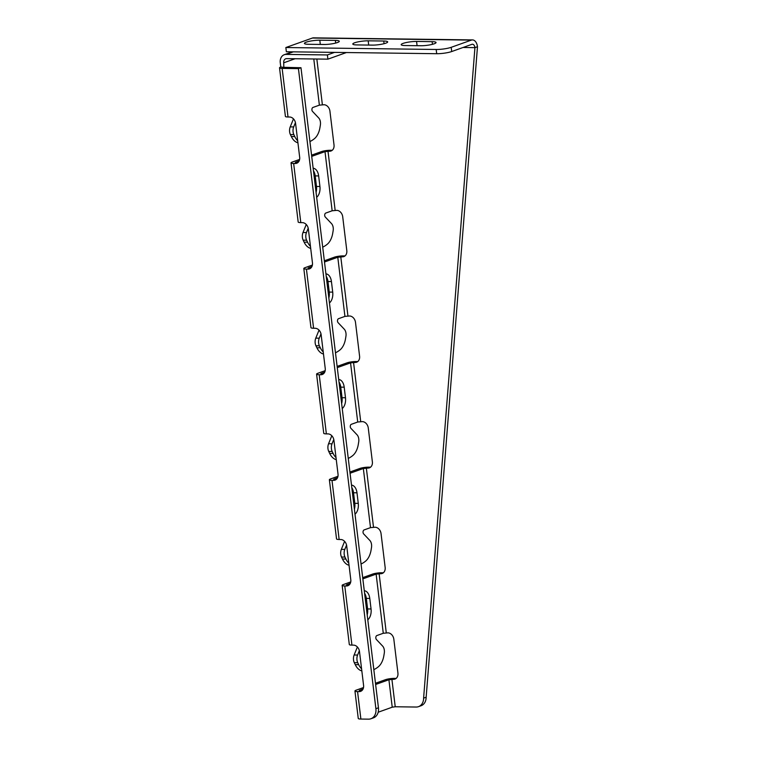 <?xml version="1.0" encoding="UTF-8"?>
<svg xmlns="http://www.w3.org/2000/svg" width="757" height="757" viewBox="0 0 757 757"><rect width="100%" height="100%" fill="white"/><g stroke="black" fill="none" stroke-linecap="round" stroke-linejoin="round"><path stroke-width="1.14" d="M279.522 67.837L285.408 116.417A6.482 1.135 -6.9 0 0 288.02 117.004L289.628 117.023A6.482 5.062 70.3 0 1 295.58 123.429L299.668 157.229A6.482 5.062 70.3 0 1 296.668 163.266A6.482 5.062 70.3 0 1 295.249 163.503L293.65 163.474A6.482 1.135 173.1 0 1 291.029 162.897L298.182 222.038A6.482 1.135 -6.9 0 0 300.803 222.624L302.412 222.643A6.482 5.062 70.3 0 1 308.364 229.049L312.452 262.849A6.482 5.062 70.3 0 1 309.452 268.886A6.482 5.062 70.3 0 1 308.033 269.123L306.424 269.104A6.482 1.135 173.1 0 1 303.812 268.517L310.966 327.667A6.482 1.135 -6.9 0 0 313.587 328.245L315.196 328.273A6.482 5.062 70.3 0 1 321.138 334.67L325.236 368.47A6.482 5.062 70.3 0 1 322.236 374.507A6.482 5.062 70.3 0 1 320.817 374.743L319.208 374.724A6.482 1.135 173.1 0 1 316.587 374.138L323.75 433.288A6.482 1.135 -6.9 0 0 326.371 433.875L327.97 433.893A6.482 5.062 70.3 0 1 333.922 440.3L338.019 474.1A6.482 5.062 70.3 0 1 335.01 480.137A6.482 5.062 70.3 0 1 333.6 480.364L331.992 480.345A6.482 1.135 173.1 0 1 329.371 479.758L336.534 538.908A6.482 1.135 -6.9 0 0 339.145 539.495L340.754 539.514A6.482 5.062 70.3 0 1 346.706 545.92L350.794 579.72A6.482 5.062 70.3 0 1 347.794 585.757A6.482 5.062 70.3 0 1 346.375 585.984L344.776 585.965A6.482 1.135 173.1 0 1 342.155 585.379L349.308 644.529A6.482 1.135 -6.9 0 0 351.929 645.115L353.538 645.134A6.482 5.062 70.3 0 1 359.49 651.54L363.578 685.34A6.482 5.062 70.3 0 1 360.578 691.378A6.482 5.062 70.3 0 1 359.159 691.614L357.559 691.586A6.482 1.135 173.1 0 1 354.938 690.999L358.26 718.469A6.482 1.135 -6.9 0 0 360.881 719.055L368.536 719.15A10.806 8.431 -109.7 0 0 370.892 718.762A10.806 8.431 -109.7 0 0 375.898 708.703L298.438 68.632L282.143 68.414A6.482 1.135 173.1 0 1 279.522 67.837A6.482 1.135 173.1 0 1 280.781 66.985L280.27 62.765A8.639 6.747 70.3 0 1 284.263 54.712A8.639 6.747 70.3 0 1 286.155 54.4L327.384 54.939L334.528 52.384M291.029 162.897A6.482 1.135 173.1 0 1 292.278 162.045L299.611 159.424M303.812 268.517A6.482 1.135 173.1 0 1 305.062 267.666L312.395 265.045M316.587 374.138A6.482 1.135 173.1 0 1 317.845 373.286L325.179 370.665M329.371 479.758A6.482 1.135 173.1 0 1 330.629 478.916L337.963 476.295M342.155 585.379A6.482 1.135 173.1 0 1 343.404 584.536L350.737 581.915M354.938 690.999A6.482 1.135 173.1 0 1 356.187 690.157L363.521 687.536M297.861 162.594A6.482 5.062 70.3 0 1 297.794 162.594L295.315 162.376L299.166 160.863M310.644 268.215A6.482 5.062 70.3 0 1 310.578 268.215L308.099 267.997L311.95 266.483M323.428 373.835A6.482 5.062 70.3 0 1 323.362 373.835L320.883 373.617L324.734 372.113M336.203 479.455A6.482 5.062 70.3 0 1 336.146 479.455L333.667 479.238L337.508 477.733M348.986 585.076A6.482 5.062 70.3 0 1 348.92 585.076L346.441 584.858L350.292 583.354M361.77 690.696A6.482 5.062 70.3 0 1 361.704 690.696L359.225 690.488L363.076 688.974M370.892 718.762L373.438 717.854A10.806 8.431 -109.7 0 0 378.443 707.786L300.983 67.723L283.818 67.316L283.724 62.803A4.324 3.369 70.3 0 1 285.72 58.781A4.324 3.369 70.3 0 1 286.666 58.63L327.895 59.16L346.422 52.536M324.488 261.998L337.783 257.248L342.382 256.841A6.482 5.062 -109.7 0 0 343.801 256.604A6.482 5.062 -109.7 0 0 346.801 250.567L342.713 216.767A6.482 5.062 -109.7 0 0 336.761 210.361L332.153 210.777L325.737 213.077A2.157 1.296 90.7 0 0 324.715 214.808A2.157 1.296 90.7 0 0 325.283 217.013L331.509 223.599A6.482 3.889 -89.3 0 1 333.146 230.724L332.739 233.184A17.288 10.38 -89.3 0 1 327.232 244.274A41.294 24.792 -89.3 0 1 322.7 247.151M310.455 246.328A17.288 10.38 -89.3 0 1 307.56 242.183L306.613 240.206A6.482 3.889 -89.3 0 1 306.462 232.56L308.213 228.226M311.714 156.377L324.999 151.627L329.607 151.22A6.482 5.062 -109.7 0 0 331.017 150.984A6.482 5.062 -109.7 0 0 334.017 144.947L329.929 111.147A6.482 5.062 -109.7 0 0 323.977 104.74L319.378 105.157L312.953 107.447A2.157 1.296 90.7 0 0 311.931 109.188A2.157 1.296 90.7 0 0 312.499 111.393L318.725 117.978A6.482 3.889 -89.3 0 1 320.362 125.104L319.956 127.564A17.288 10.38 -89.3 0 1 314.458 138.654A41.294 24.792 -89.3 0 1 309.916 141.531M316.663 197.303A9.727 5.838 90.7 0 0 319.927 186.496L318.65 175.936A9.727 5.838 90.7 0 0 313.152 168.262M337.272 367.628L350.557 362.868L355.165 362.461A6.482 5.062 -109.7 0 0 356.585 362.225A6.482 5.062 -109.7 0 0 359.584 356.187L355.497 322.387A6.482 5.062 -109.7 0 0 349.545 315.991L344.937 316.398L338.521 318.697A2.157 1.296 90.7 0 0 337.499 320.429A2.157 1.296 90.7 0 0 338.067 322.633L344.293 329.219A6.482 3.889 -89.3 0 1 345.921 336.345L345.514 338.805A17.288 10.38 -89.3 0 1 340.016 349.904A41.294 24.792 -89.3 0 1 335.474 352.771M323.23 351.958A17.288 10.38 -89.3 0 1 320.343 347.804L319.397 345.835A6.482 3.889 -89.3 0 1 319.246 338.18L320.996 333.846M329.446 302.932A9.727 5.838 90.7 0 0 332.711 292.117L331.434 281.557A9.727 5.838 90.7 0 0 325.926 273.883M350.056 473.248L363.341 468.498L367.949 468.081A6.482 5.062 -109.7 0 0 369.369 467.854A6.482 5.062 -109.7 0 0 372.368 461.817L368.271 428.017A6.482 5.062 -109.7 0 0 362.329 421.611L357.72 422.018L351.295 424.317A2.157 1.296 90.7 0 0 350.283 426.049A2.157 1.296 90.7 0 0 350.851 428.254L357.077 434.84A6.482 3.889 -89.3 0 1 358.704 441.965L358.298 444.425A17.288 10.38 -89.3 0 1 352.8 455.525A41.294 24.792 -89.3 0 1 348.258 458.401M336.013 457.578A17.288 10.38 -89.3 0 1 333.118 453.434L332.181 451.456A6.482 3.889 -89.3 0 1 332.02 443.801L333.78 439.467M342.23 408.553A9.727 5.838 90.7 0 0 345.485 397.747L344.208 387.177A9.727 5.838 90.7 0 0 338.71 379.503M362.84 578.868L376.125 574.118L380.733 573.702A6.482 5.062 -109.7 0 0 382.143 573.475A6.482 5.062 -109.7 0 0 385.152 567.438L381.055 533.638A6.482 5.062 -109.7 0 0 375.103 527.232L370.504 527.638L364.079 529.938A2.157 1.296 90.7 0 0 363.057 531.679A2.157 1.296 90.7 0 0 363.625 533.884L369.851 540.47A6.482 3.889 -89.3 0 1 371.488 547.595L371.081 550.046A17.288 10.38 -89.3 0 1 365.584 561.145A41.294 24.792 -89.3 0 1 361.042 564.022M348.797 563.199A17.288 10.38 -89.3 0 1 345.902 559.054L344.965 557.076A6.482 3.889 -89.3 0 1 344.804 549.421L346.564 545.087M355.005 514.173A9.727 5.838 90.7 0 0 358.269 503.367L356.992 492.807A9.727 5.838 90.7 0 0 351.494 485.133M375.623 684.489L388.909 679.739L393.508 679.332A6.482 5.062 -109.7 0 0 394.927 679.095A6.482 5.062 -109.7 0 0 397.927 673.058L393.839 639.258A6.482 5.062 -109.7 0 0 387.887 632.852L383.279 633.268L376.863 635.558A2.157 1.296 90.7 0 0 375.841 637.299A2.157 1.296 90.7 0 0 376.409 639.504L382.635 646.09A6.482 3.889 -89.3 0 1 384.272 653.215L383.865 655.676A17.288 10.38 -89.3 0 1 378.358 666.766A41.294 24.792 -89.3 0 1 373.826 669.642M361.581 668.819A17.288 10.38 -89.3 0 1 358.686 664.674L357.739 662.697A6.482 3.889 -89.3 0 1 357.588 655.042L359.348 650.717M367.788 619.794A9.727 5.838 90.7 0 0 371.053 608.988L369.776 598.427A9.727 5.838 90.7 0 0 364.278 590.753M472.5 39.913L313.521 37.85A8.639 5.185 90.7 0 0 312.395 38.039L285.853 47.53L436.183 49.479A10.806 1.883 -6.9 0 0 451.191 47.322L471.365 40.102A8.639 5.185 -89.3 0 1 472.5 39.913A8.639 5.185 -89.3 0 1 477.478 46.735L474.932 47.644L423.608 698.134A10.806 8.431 70.3 0 1 418.517 706.65A10.806 8.431 70.3 0 1 416.161 707.038L395.23 706.764L392.23 707.199L378.178 712.223M297.671 140.707A17.288 10.38 -89.3 0 1 294.776 136.563L293.839 134.585A6.482 3.889 -89.3 0 1 293.678 126.93L295.438 122.606M327.895 59.16L327.384 54.939M311.562 155.157L321.545 151.58A6.482 1.135 173.1 0 1 330.544 150.283L332.153 150.302A6.482 5.062 -109.7 0 0 332.209 150.312M310.701 248.391A17.288 10.38 -89.3 0 1 304.106 242.145L303.16 240.168A6.482 3.889 -89.3 0 1 303.008 232.513L306.254 224.498M316.066 192.382A9.727 5.838 90.7 0 0 316.473 186.459L315.196 175.889A9.727 5.838 90.7 0 0 313.445 170.732M324.346 260.777L334.32 257.21A6.482 1.135 173.1 0 1 343.328 255.904L344.927 255.932A6.482 5.062 -109.7 0 0 344.993 255.932M323.485 354.021A17.288 10.38 -89.3 0 1 316.88 347.766L315.943 345.788A6.482 3.889 -89.3 0 1 315.783 338.133L319.038 330.128M328.85 298.003A9.727 5.838 90.7 0 0 329.248 292.079L327.97 281.519A9.727 5.838 90.7 0 0 326.229 276.352M337.13 366.397L347.103 362.83A6.482 1.135 173.1 0 1 356.102 361.534L357.711 361.553A6.482 5.062 -109.7 0 0 357.777 361.553M336.269 459.641A17.288 10.38 -89.3 0 1 329.664 453.386L328.727 451.409A6.482 3.889 -89.3 0 1 328.566 443.753L331.821 435.748M341.634 403.623A9.727 5.838 90.7 0 0 342.032 397.699L340.754 387.139A9.727 5.838 90.7 0 0 339.013 381.973M349.904 472.018L359.887 468.451A6.482 1.135 173.1 0 1 368.886 467.154L370.495 467.173A6.482 5.062 -109.7 0 0 370.561 467.173M349.043 565.261A17.288 10.38 -89.3 0 1 342.448 559.007L341.502 557.029A6.482 3.889 -89.3 0 1 341.35 549.374L344.596 541.369M354.408 509.253A9.727 5.838 90.7 0 0 354.815 503.32L353.538 492.76A9.727 5.838 90.7 0 0 351.797 487.603M362.688 577.638L372.671 574.071A6.482 1.135 173.1 0 1 381.67 572.775L383.279 572.794A6.482 5.062 -109.7 0 0 383.335 572.794M361.827 670.882A17.288 10.38 -89.3 0 1 355.232 664.627L354.285 662.649A6.482 3.889 -89.3 0 1 354.134 655.004L357.38 646.989M367.192 614.873A9.727 5.838 90.7 0 0 367.599 608.94L366.322 598.38A9.727 5.838 90.7 0 0 364.571 593.223M375.472 683.259L385.455 679.691A6.482 1.135 173.1 0 1 394.454 678.395L396.053 678.414A6.482 5.062 -109.7 0 0 396.119 678.414M297.917 142.77A17.288 10.38 -89.3 0 1 291.322 136.515L290.376 134.547A6.482 3.889 -89.3 0 1 290.224 126.892L293.47 118.877M477.478 46.735L426.153 697.225A10.806 8.431 70.3 0 1 421.062 705.742L418.517 706.65M319.804 40.197L335.36 40.395A9.727 1.694 173.1 0 1 339.287 41.275A9.727 1.694 173.1 0 1 334.083 43.442A9.727 1.694 173.1 0 1 323.911 44.493L308.354 44.285A9.727 1.694 173.1 0 1 304.428 43.414A9.727 1.694 173.1 0 1 309.632 41.247A9.727 1.694 173.1 0 1 319.804 40.197L320.315 44.417L325.15 44.483M356.736 44.918A9.727 1.694 173.1 0 1 352.809 44.038A9.727 1.694 173.1 0 1 358.014 41.872A9.727 1.694 173.1 0 1 368.186 40.821L383.742 41.02A9.727 1.694 173.1 0 1 387.669 41.9A9.727 1.694 173.1 0 1 382.465 44.067A9.727 1.694 173.1 0 1 372.293 45.117L356.736 44.918M405.118 45.543A9.727 1.694 173.1 0 1 401.191 44.663A9.727 1.694 173.1 0 1 406.395 42.506A9.727 1.694 173.1 0 1 416.568 41.446L432.124 41.654A9.727 1.694 173.1 0 1 436.051 42.534A9.727 1.694 173.1 0 1 430.847 44.691A9.727 1.694 173.1 0 1 420.674 45.742L405.118 45.543M285.853 47.53L286.364 51.76L436.694 53.709A10.806 1.883 -6.9 0 0 451.702 51.542L471.876 44.332A4.324 2.593 -89.3 0 1 472.444 44.237A4.324 2.593 -89.3 0 1 474.932 47.644L463.038 47.492M423.608 698.134L426.153 697.225M319.075 44.426A9.727 1.694 173.1 0 1 320.315 44.417M367.457 45.051A9.727 1.694 173.1 0 1 368.697 45.051L373.532 45.108M415.839 45.685A9.727 1.694 173.1 0 1 417.079 45.675L421.914 45.742M300.983 67.723L298.438 68.632M280.781 66.985L284.291 67.487M282.143 68.414L288.02 117.004M357.559 691.586L360.881 719.055M344.776 585.965L351.929 645.115M331.992 480.345L339.145 539.495M319.208 374.724L326.371 433.875M306.424 269.104L313.587 328.245M293.65 163.474L300.803 222.624M324.999 151.627L332.153 210.777M337.783 257.248L344.937 316.398M350.557 362.868L357.72 422.018M363.341 468.498L370.504 527.638M376.125 574.118L383.279 633.268M388.909 679.739L392.23 707.199M295.107 58.734L283.724 62.803M313.786 58.98L319.378 105.157M316.842 59.018L322.378 104.721M327.999 151.192L335.152 210.342M340.782 256.822L347.936 315.962M353.557 362.442L360.72 421.592M366.341 468.063L373.504 527.213M379.125 573.683L386.278 632.833M391.908 679.303L395.23 706.764M293.3 51.845L286.155 54.4M291.322 136.515L294.776 136.563M290.376 134.547L293.839 134.585M290.224 126.892L293.678 126.93M297.794 162.594L295.249 163.503M329.607 151.22L332.153 150.302M471.365 40.102L312.395 38.039M451.702 51.542L451.191 47.322M436.694 53.709L436.183 49.479M335.682 43.064L335.36 40.395M368.697 45.051L368.186 40.821M384.064 43.698L383.742 41.02M417.079 45.675L416.568 41.446M432.446 44.322L432.124 41.654M378.443 707.786L375.898 708.703M393.508 679.332L396.053 678.414M355.232 664.627L358.686 664.674M354.285 662.649L357.739 662.697M354.134 655.004L357.588 655.042M361.704 690.696L359.159 691.614M380.733 573.702L383.279 572.794M342.448 559.007L345.902 559.054M341.502 557.029L344.965 557.076M341.35 549.374L344.804 549.421M348.92 585.076L346.375 585.984M367.949 468.081L370.495 467.173M329.664 453.386L333.118 453.434M328.727 451.409L332.181 451.456M328.566 443.753L332.02 443.801M336.146 479.455L333.6 480.364M355.165 362.461L357.711 361.553M316.88 347.766L320.343 347.804M315.943 345.788L319.397 345.835M315.783 338.133L319.246 338.18M323.362 373.835L320.817 374.743M342.382 256.841L344.927 255.932M304.106 242.145L307.56 242.183M303.16 240.168L306.613 240.206M303.008 232.513L306.462 232.56M310.578 268.215L308.033 269.123M315.196 175.889L318.65 175.936M316.473 186.459L319.927 186.496M327.97 281.519L331.434 281.557M329.248 292.079L332.711 292.117M342.032 397.699L345.485 397.747M340.754 387.139L344.208 387.177M353.538 492.76L356.992 492.807M354.815 503.32L358.269 503.367M367.599 608.94L371.053 608.988M366.322 598.38L369.776 598.427M284.263 54.712L292.316 51.836"/></g></svg>
